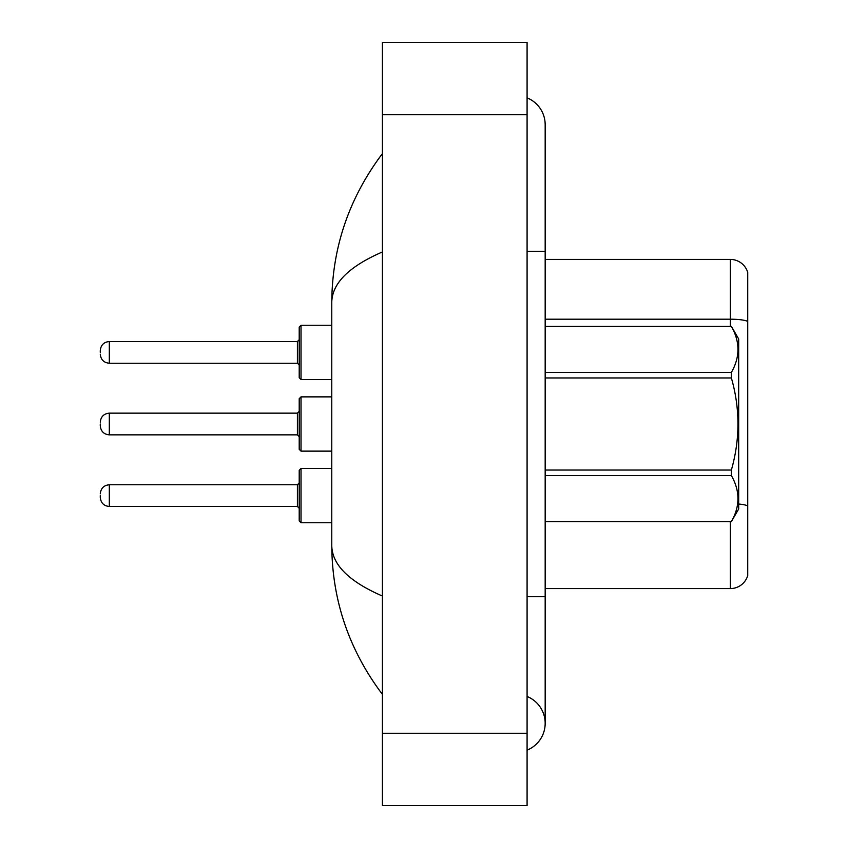 <?xml version="1.0" encoding="UTF-8"?>
<svg xmlns="http://www.w3.org/2000/svg" width="848" height="848" viewBox="0 0 848 848"><rect width="100%" height="100%" fill="white"/><g stroke="black" fill="none" stroke-linecap="round" stroke-linejoin="round"><path stroke-width="1.27" d="M747.724 516.231L747.724 574.107L747.724 516.231M747.724 272.441A18.084 18.084 0 0 0 730.361 259.424A18.084 18.084 0 0 1 747.724 272.441L747.724 575.559A18.084 18.084 0 0 1 730.361 588.576L545.169 588.576M747.724 575.559L747.724 574.107M747.724 321.466A18.084 3.138 180 0 0 730.361 319.198L730.361 259.424L545.169 259.424M747.724 321.721L747.724 506.182M527.085 596.716L545.169 596.716L545.169 124.688A28.938 28.938 0 0 0 527.085 97.859A28.938 28.938 0 0 1 545.169 124.688A28.938 28.938 0 0 0 527.085 97.859M527.085 750.141A28.938 28.938 0 0 0 527.085 696.484A28.938 28.938 0 0 1 527.085 750.141A28.938 28.938 0 0 0 545.169 723.312A28.938 28.938 0 0 1 527.085 750.141M382.406 251.962C348.92 266.495 332.045 283.338 331.769 302.492C332.109 247.658 348.994 198.029 382.406 153.626C348.994 198.04 332.119 247.669 331.769 302.492L331.769 545.508C332.109 600.342 348.994 649.971 382.406 694.374C348.994 649.96 332.119 600.331 331.769 545.508C332.045 564.662 348.92 581.505 382.406 596.038M382.406 805.6L527.085 805.6L527.085 42.4L382.406 42.4L382.406 805.6M382.406 190.408L382.406 235.755M382.406 611.005L382.406 657.571M545.169 326.342L731.379 326.342L738.682 338.999L738.682 509.001L731.379 521.605C740.134 506.33 740.134 490.981 731.379 475.58L545.169 475.58M731.379 326.342L545.169 326.395M545.169 372.42L731.379 372.42C740.134 357.146 740.134 341.797 731.379 326.395M731.379 372.42L731.379 377.964L545.169 377.964M545.169 470.036L731.379 470.036C740.134 439.264 740.134 408.577 731.379 377.964M731.379 470.036L731.379 475.58M545.169 521.605L731.379 521.605M301.019 522.75L299.206 520.937L299.206 470.301L301.019 468.488L301.019 522.75L331.769 522.75M100.276 495.614L100.276 497.426L100.276 495.614M299.206 449.323L299.206 398.677L301.019 396.875L301.019 451.125L299.206 449.323M100.276 424L100.276 425.813L100.276 424M297.404 434.854L297.404 413.146L109.318 413.146L109.318 434.854L297.404 434.854L299.206 436.656L299.206 424M299.206 377.699L299.206 327.063L301.019 325.25L301.019 379.512L299.206 377.699M100.276 352.386L100.276 350.574L100.276 352.386M297.404 363.23L297.404 341.532L109.318 341.532L109.318 363.23L297.404 363.23L299.206 365.043L299.206 352.386M730.361 326.342L730.361 319.198L545.169 319.198M747.724 505.938A18.084 3.138 180 0 0 738.682 504.03M730.361 588.576L730.361 521.658M527.085 251.284L545.169 251.284M382.406 733.255L527.085 733.255M382.406 114.745L527.085 114.745M100.276 493.812C100.859 488.268 103.869 485.257 109.318 484.77L109.318 506.468L297.404 506.468L297.404 484.77L299.206 482.957M545.169 596.716L545.169 723.312M382.406 153.626L377.508 160.219M545.169 521.658L731.379 521.658M297.404 506.468L299.206 508.281M109.318 484.77L297.404 484.77M301.019 468.488L331.769 468.488M109.318 506.468C103.869 505.98 100.859 502.97 100.276 497.426M297.404 413.146L299.206 411.344M109.318 434.854C103.869 434.367 100.859 431.356 100.276 425.813M301.019 451.125L331.769 451.125M301.019 396.875L331.769 396.875M109.318 413.146C103.869 413.633 100.859 416.644 100.276 422.187M297.404 341.532L299.206 339.719M109.318 363.23C103.869 362.743 100.859 359.732 100.276 354.188M301.019 379.512L331.769 379.512M301.019 325.25L331.769 325.25M109.318 341.532C103.869 342.02 100.859 345.03 100.276 350.574"/></g></svg>
